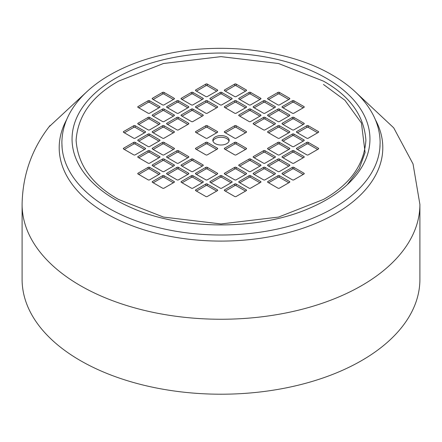 <?xml version="1.0" encoding="UTF-8"?>
<svg xmlns="http://www.w3.org/2000/svg" width="442" height="442" viewBox="0 0 442 442"><rect width="100%" height="100%" fill="white"/><g stroke="black" fill="none" stroke-linecap="round" stroke-linejoin="round"><path stroke-width="0.66" d="M86.925 91.643L49.062 126.81M118.539 199.447L163.446 217.072L221 223.95L278.554 217.072L323.461 199.447C350.025 184.496 364.175 164.778 365.904 140.291C364.175 115.81 350.025 96.091 323.461 81.135L278.554 63.515L221 56.631L163.446 63.515L118.539 81.135C91.975 96.091 77.825 115.81 76.096 140.291C77.825 164.772 91.975 184.491 118.539 199.447M361.644 360.578A198.9 114.832 180 0 1 144.882 385.474A198.9 114.832 180 0 1 22.1 279.377L22.1 204.419A198.9 114.832 180 0 0 80.356 285.62A198.9 114.832 180 0 0 361.644 285.62A198.9 114.832 180 0 0 419.9 204.419L419.9 279.377A198.9 114.832 180 0 1 361.644 360.578M226.768 143.622A8.16 4.713 180 0 1 217.878 144.644A8.16 4.713 180 0 1 212.84 140.291A8.16 4.713 180 0 1 215.232 136.959A8.16 4.713 180 0 1 224.122 135.937A8.16 4.713 180 0 1 229.16 140.291A8.16 4.713 180 0 1 226.768 143.622M229.033 141.125A8.16 4.713 0 0 0 223.442 137.462A8.16 4.713 0 0 0 215.232 138.628A8.16 4.713 0 0 0 212.967 141.125M293.847 163.192A1.022 0.591 180 0 1 292.405 163.192L282.305 157.363A1.022 0.591 180 0 1 282.007 156.949A1.022 0.591 180 0 1 282.305 156.529L292.405 150.7A1.022 0.591 180 0 1 293.847 150.7L303.941 156.529A1.022 0.591 180 0 1 304.24 156.949A1.022 0.591 180 0 1 303.941 157.363L293.847 163.192M267.88 149.037A1.022 0.591 180 0 1 267.581 148.617A1.022 0.591 180 0 1 267.88 148.203L277.979 142.374A1.022 0.591 180 0 1 279.421 142.374L289.521 148.203A1.022 0.591 180 0 1 289.819 148.617A1.022 0.591 180 0 1 289.521 149.037L279.421 154.866A1.022 0.591 180 0 1 277.979 154.866L267.88 149.037L267.88 148.203M264.996 163.192A1.022 0.591 180 0 1 263.554 163.192L253.454 157.363A1.022 0.591 180 0 1 253.155 156.949A1.022 0.591 180 0 1 253.454 156.529L263.554 150.7A1.022 0.591 180 0 1 264.996 150.7L275.095 156.529A1.022 0.591 180 0 1 275.394 156.949A1.022 0.591 180 0 1 275.095 157.363L264.996 163.192M289.521 164.86A1.022 0.591 180 0 1 289.819 165.275A1.022 0.591 180 0 1 289.521 165.695L279.421 171.524A1.022 0.591 180 0 1 277.979 171.524L267.88 165.695A1.022 0.591 180 0 1 267.581 165.275A1.022 0.591 180 0 1 267.88 164.86L277.979 159.032A1.022 0.591 180 0 1 279.421 159.032L289.521 164.86L289.521 165.695M282.305 140.705A1.022 0.591 180 0 1 282.007 140.291A1.022 0.591 180 0 1 282.305 139.876L292.405 134.048A1.022 0.591 180 0 1 293.847 134.048L303.941 139.876A1.022 0.591 180 0 1 304.24 140.291A1.022 0.591 180 0 1 303.941 140.705L293.847 146.54A1.022 0.591 180 0 1 292.405 146.54L282.305 140.705L282.305 139.876M306.831 142.374A1.022 0.591 180 0 1 308.273 142.374L318.367 148.203A1.022 0.591 180 0 1 318.665 148.617A1.022 0.591 180 0 1 318.367 149.037L308.273 154.866A1.022 0.591 180 0 1 306.831 154.866L296.731 149.037A1.022 0.591 180 0 1 296.433 148.617A1.022 0.591 180 0 1 296.731 148.203L306.831 142.374L306.831 144.037L297.455 149.451M303.941 173.187A1.022 0.591 180 0 1 304.24 173.607A1.022 0.591 180 0 1 303.941 174.021L293.847 179.85A1.022 0.591 180 0 1 292.405 179.85L282.305 174.021A1.022 0.591 180 0 1 282.007 173.607A1.022 0.591 180 0 1 282.305 173.187L292.405 167.358A1.022 0.591 180 0 1 293.847 167.358L303.941 173.187L303.941 174.021M267.88 132.379A1.022 0.591 180 0 1 267.581 131.965A1.022 0.591 180 0 1 267.88 131.545L277.979 125.716A1.022 0.591 180 0 1 279.421 125.716L289.521 131.545A1.022 0.591 180 0 1 289.819 131.965A1.022 0.591 180 0 1 289.521 132.379L279.421 138.208A1.022 0.591 180 0 1 277.979 138.208L267.88 132.379L267.88 131.545M253.454 124.053A1.022 0.591 180 0 1 253.155 123.633A1.022 0.591 180 0 1 253.454 123.219L263.554 117.39A1.022 0.591 180 0 1 264.996 117.39L275.095 123.219A1.022 0.591 180 0 1 275.394 123.633A1.022 0.591 180 0 1 275.095 124.053L264.996 129.882A1.022 0.591 180 0 1 263.554 129.882L253.454 124.053L253.454 123.219M267.88 115.721A1.022 0.591 180 0 1 267.581 115.307A1.022 0.591 180 0 1 267.88 114.892L277.979 109.064A1.022 0.591 180 0 1 279.421 109.064L289.521 114.892A1.022 0.591 180 0 1 289.819 115.307A1.022 0.591 180 0 1 289.521 115.721L279.421 121.556A1.022 0.591 180 0 1 277.979 121.556L267.88 115.721L267.88 114.892M292.405 100.732A1.022 0.591 180 0 1 293.847 100.732L303.941 106.561A1.022 0.591 180 0 1 304.24 106.981A1.022 0.591 180 0 1 303.941 107.395L293.847 113.224A1.022 0.591 180 0 1 292.405 113.224L282.305 107.395A1.022 0.591 180 0 1 282.007 106.981A1.022 0.591 180 0 1 282.305 106.561L292.405 100.732L292.405 102.4L283.029 107.809M303.941 123.219A1.022 0.591 180 0 1 304.24 123.633A1.022 0.591 180 0 1 303.941 124.053L293.847 129.882A1.022 0.591 180 0 1 292.405 129.882L282.305 124.053A1.022 0.591 180 0 1 282.007 123.633A1.022 0.591 180 0 1 282.305 123.219L292.405 117.39A1.022 0.591 180 0 1 293.847 117.39L303.941 123.219L303.941 124.053M306.831 125.716A1.022 0.591 180 0 1 308.273 125.716L318.367 131.545A1.022 0.591 180 0 1 318.665 131.965A1.022 0.591 180 0 1 318.367 132.379L308.273 138.208A1.022 0.591 180 0 1 306.831 138.208L296.731 132.379A1.022 0.591 180 0 1 296.433 131.965A1.022 0.591 180 0 1 296.731 131.545L306.831 125.716L306.831 127.384L297.455 132.793M174.12 98.235A1.022 0.591 180 0 1 174.419 98.649A1.022 0.591 180 0 1 174.12 99.069L164.021 104.898A1.022 0.591 180 0 1 162.579 104.898L152.479 99.069A1.022 0.591 180 0 1 152.181 98.649A1.022 0.591 180 0 1 152.479 98.235L162.579 92.406A1.022 0.591 180 0 1 164.021 92.406L174.12 98.235L174.12 99.069M188.546 106.561A1.022 0.591 180 0 1 188.845 106.981A1.022 0.591 180 0 1 188.546 107.395L178.446 113.224A1.022 0.591 180 0 1 177.004 113.224L166.905 107.395A1.022 0.591 180 0 1 166.606 106.981A1.022 0.591 180 0 1 166.905 106.561L177.004 100.732A1.022 0.591 180 0 1 178.446 100.732L188.546 106.561L188.546 107.395M191.43 92.406A1.022 0.591 180 0 1 192.872 92.406L202.966 98.235A1.022 0.591 180 0 1 203.27 98.649A1.022 0.591 180 0 1 202.966 99.069L192.872 104.898A1.022 0.591 180 0 1 191.43 104.898L181.331 99.069A1.022 0.591 180 0 1 181.032 98.649A1.022 0.591 180 0 1 181.331 98.235L191.43 92.406L191.43 94.069L182.054 99.483M202.966 114.892A1.022 0.591 180 0 1 203.27 115.307A1.022 0.591 180 0 1 202.966 115.721L192.872 121.556A1.022 0.591 180 0 1 191.43 121.556L181.331 115.721A1.022 0.591 180 0 1 181.032 115.307A1.022 0.591 180 0 1 181.331 114.892L191.43 109.064A1.022 0.591 180 0 1 192.872 109.064L202.966 114.892L202.966 115.721M205.856 100.732A1.022 0.591 180 0 1 207.298 100.732L217.392 106.561A1.022 0.591 180 0 1 217.691 106.981A1.022 0.591 180 0 1 217.392 107.395L207.298 113.224A1.022 0.591 180 0 1 205.856 113.224L195.756 107.395A1.022 0.591 180 0 1 195.458 106.981A1.022 0.591 180 0 1 195.756 106.561L205.856 100.732L205.856 102.4L196.48 107.809M205.856 84.074A1.022 0.591 180 0 1 207.298 84.074L217.392 89.908A1.022 0.591 180 0 1 217.691 90.323A1.022 0.591 180 0 1 217.392 90.737L207.298 96.566A1.022 0.591 180 0 1 205.856 96.566L195.756 90.737A1.022 0.591 180 0 1 195.458 90.323A1.022 0.591 180 0 1 195.756 89.908L205.856 84.074L205.856 85.742L196.48 91.157M220.276 92.406A1.022 0.591 180 0 1 221.724 92.406L231.818 98.235A1.022 0.591 180 0 1 232.116 98.649A1.022 0.591 180 0 1 231.818 99.069L221.724 104.898A1.022 0.591 180 0 1 220.276 104.898L210.182 99.069A1.022 0.591 180 0 1 209.884 98.649A1.022 0.591 180 0 1 210.182 98.235L220.276 92.406L220.276 94.069L210.9 99.483M234.702 100.732A1.022 0.591 180 0 1 236.144 100.732L246.244 106.561A1.022 0.591 180 0 1 246.542 106.981A1.022 0.591 180 0 1 246.244 107.395L236.144 113.224A1.022 0.591 180 0 1 234.702 113.224L224.608 107.395A1.022 0.591 180 0 1 224.309 106.981A1.022 0.591 180 0 1 224.608 106.561L234.702 100.732L234.702 102.4L225.326 107.809M234.702 84.074A1.022 0.591 180 0 1 236.144 84.074L246.244 89.908A1.022 0.591 180 0 1 246.542 90.323A1.022 0.591 180 0 1 246.244 90.737L236.144 96.566A1.022 0.591 180 0 1 234.702 96.566L224.608 90.737A1.022 0.591 180 0 1 224.309 90.323A1.022 0.591 180 0 1 224.608 89.908L234.702 84.074L234.702 85.742L225.326 91.157M249.128 92.406A1.022 0.591 180 0 1 250.57 92.406L260.67 98.235A1.022 0.591 180 0 1 260.968 98.649A1.022 0.591 180 0 1 260.67 99.069L250.57 104.898A1.022 0.591 180 0 1 249.128 104.898L239.034 99.069A1.022 0.591 180 0 1 238.73 98.649A1.022 0.591 180 0 1 239.034 98.235L249.128 92.406L249.128 94.069L239.752 99.483M249.128 109.064A1.022 0.591 180 0 1 250.57 109.064L260.67 114.892A1.022 0.591 180 0 1 260.968 115.307A1.022 0.591 180 0 1 260.67 115.721L250.57 121.556A1.022 0.591 180 0 1 249.128 121.556L239.034 115.721A1.022 0.591 180 0 1 238.73 115.307A1.022 0.591 180 0 1 239.034 114.892L249.128 109.064L249.128 110.727L239.752 116.141M263.554 100.732A1.022 0.591 180 0 1 264.996 100.732L275.095 106.561A1.022 0.591 180 0 1 275.394 106.981A1.022 0.591 180 0 1 275.095 107.395L264.996 113.224A1.022 0.591 180 0 1 263.554 113.224L253.454 107.395A1.022 0.591 180 0 1 253.155 106.981A1.022 0.591 180 0 1 253.454 106.561L263.554 100.732L263.554 102.4L254.178 107.809M277.979 92.406A1.022 0.591 180 0 1 279.421 92.406L289.521 98.235A1.022 0.591 180 0 1 289.819 98.649A1.022 0.591 180 0 1 289.521 99.069L279.421 104.898A1.022 0.591 180 0 1 277.979 104.898L267.88 99.069A1.022 0.591 180 0 1 267.581 98.649A1.022 0.591 180 0 1 267.88 98.235L277.979 92.406L277.979 94.069L268.603 99.483M148.153 167.358A1.022 0.591 180 0 1 149.595 167.358L159.695 173.187A1.022 0.591 180 0 1 159.993 173.607A1.022 0.591 180 0 1 159.695 174.021L149.595 179.85A1.022 0.591 180 0 1 148.153 179.85L138.059 174.021A1.022 0.591 180 0 1 137.76 173.607A1.022 0.591 180 0 1 138.059 173.187L148.153 167.358L148.153 169.026L138.777 174.435M162.579 159.032A1.022 0.591 180 0 1 164.021 159.032L174.12 164.86A1.022 0.591 180 0 1 174.419 165.275A1.022 0.591 180 0 1 174.12 165.695L164.021 171.524A1.022 0.591 180 0 1 162.579 171.524L152.479 165.695A1.022 0.591 180 0 1 152.181 165.275A1.022 0.591 180 0 1 152.479 164.86L162.579 159.032L162.579 160.695L153.203 166.109M138.059 157.363A1.022 0.591 180 0 1 137.76 156.949A1.022 0.591 180 0 1 138.059 156.529L148.153 150.7A1.022 0.591 180 0 1 149.595 150.7L159.695 156.529A1.022 0.591 180 0 1 159.993 156.949A1.022 0.591 180 0 1 159.695 157.363L149.595 163.192A1.022 0.591 180 0 1 148.153 163.192L138.059 157.363L138.059 156.529M177.004 150.7A1.022 0.591 180 0 1 178.446 150.7L188.546 156.529A1.022 0.591 180 0 1 188.845 156.949A1.022 0.591 180 0 1 188.546 157.363L178.446 163.192A1.022 0.591 180 0 1 177.004 163.192L166.905 157.363A1.022 0.591 180 0 1 166.606 156.949A1.022 0.591 180 0 1 166.905 156.529L177.004 150.7L177.004 152.368L167.628 157.783M152.479 149.037A1.022 0.591 180 0 1 152.181 148.617A1.022 0.591 180 0 1 152.479 148.203L162.579 142.374A1.022 0.591 180 0 1 164.021 142.374L174.12 148.203A1.022 0.591 180 0 1 174.419 148.617A1.022 0.591 180 0 1 174.12 149.037L164.021 154.866A1.022 0.591 180 0 1 162.579 154.866L152.479 149.037L152.479 148.203M123.633 149.037A1.022 0.591 180 0 1 123.335 148.617A1.022 0.591 180 0 1 123.633 148.203L133.727 142.374A1.022 0.591 180 0 1 135.169 142.374L145.269 148.203A1.022 0.591 180 0 1 145.567 148.617A1.022 0.591 180 0 1 145.269 149.037L135.169 154.866A1.022 0.591 180 0 1 133.727 154.866L123.633 149.037L123.633 148.203M138.059 140.705A1.022 0.591 180 0 1 137.76 140.291A1.022 0.591 180 0 1 138.059 139.876L148.153 134.048A1.022 0.591 180 0 1 149.595 134.048L159.695 139.876A1.022 0.591 180 0 1 159.993 140.291A1.022 0.591 180 0 1 159.695 140.705L149.595 146.54A1.022 0.591 180 0 1 148.153 146.54L138.059 140.705L138.059 139.876M152.479 132.379A1.022 0.591 180 0 1 152.181 131.965A1.022 0.591 180 0 1 152.479 131.545L162.579 125.716A1.022 0.591 180 0 1 164.021 125.716L174.12 131.545A1.022 0.591 180 0 1 174.419 131.965A1.022 0.591 180 0 1 174.12 132.379L164.021 138.208A1.022 0.591 180 0 1 162.579 138.208L152.479 132.379L152.479 131.545M123.633 132.379A1.022 0.591 180 0 1 123.335 131.965A1.022 0.591 180 0 1 123.633 131.545L133.727 125.716A1.022 0.591 180 0 1 135.169 125.716L145.269 131.545A1.022 0.591 180 0 1 145.567 131.965A1.022 0.591 180 0 1 145.269 132.379L135.169 138.208A1.022 0.591 180 0 1 133.727 138.208L123.633 132.379L123.633 131.545M138.059 124.053A1.022 0.591 180 0 1 137.76 123.633A1.022 0.591 180 0 1 138.059 123.219L148.153 117.39A1.022 0.591 180 0 1 149.595 117.39L159.695 123.219A1.022 0.591 180 0 1 159.993 123.633A1.022 0.591 180 0 1 159.695 124.053L149.595 129.882A1.022 0.591 180 0 1 148.153 129.882L138.059 124.053L138.059 123.219M166.905 124.053A1.022 0.591 180 0 1 166.606 123.633A1.022 0.591 180 0 1 166.905 123.219L177.004 117.39A1.022 0.591 180 0 1 178.446 117.39L188.546 123.219A1.022 0.591 180 0 1 188.845 123.633A1.022 0.591 180 0 1 188.546 124.053L178.446 129.882A1.022 0.591 180 0 1 177.004 129.882L166.905 124.053L166.905 123.219M152.479 115.721A1.022 0.591 180 0 1 152.181 115.307A1.022 0.591 180 0 1 152.479 114.892L162.579 109.064A1.022 0.591 180 0 1 164.021 109.064L174.12 114.892A1.022 0.591 180 0 1 174.419 115.307A1.022 0.591 180 0 1 174.12 115.721L164.021 121.556A1.022 0.591 180 0 1 162.579 121.556L152.479 115.721L152.479 114.892M138.059 107.395A1.022 0.591 180 0 1 137.76 106.981A1.022 0.591 180 0 1 138.059 106.561L148.153 100.732A1.022 0.591 180 0 1 149.595 100.732L159.695 106.561A1.022 0.591 180 0 1 159.993 106.981A1.022 0.591 180 0 1 159.695 107.395L149.595 113.224A1.022 0.591 180 0 1 148.153 113.224L138.059 107.395L138.059 106.561M267.88 182.347A1.022 0.591 180 0 1 267.581 181.933A1.022 0.591 180 0 1 267.88 181.518L277.979 175.684A1.022 0.591 180 0 1 279.421 175.684L289.521 181.518A1.022 0.591 180 0 1 289.819 181.933A1.022 0.591 180 0 1 289.521 182.347L279.421 188.176A1.022 0.591 180 0 1 277.979 188.176L267.88 182.347L267.88 181.518M253.454 174.021A1.022 0.591 180 0 1 253.155 173.607A1.022 0.591 180 0 1 253.454 173.187L263.554 167.358A1.022 0.591 180 0 1 264.996 167.358L275.095 173.187A1.022 0.591 180 0 1 275.394 173.607A1.022 0.591 180 0 1 275.095 174.021L264.996 179.85A1.022 0.591 180 0 1 263.554 179.85L253.454 174.021L253.454 173.187M250.57 188.176A1.022 0.591 180 0 1 249.128 188.176L239.034 182.347A1.022 0.591 180 0 1 238.73 181.933A1.022 0.591 180 0 1 239.034 181.518L249.128 175.684A1.022 0.591 180 0 1 250.57 175.684L260.67 181.518A1.022 0.591 180 0 1 260.968 181.933A1.022 0.591 180 0 1 260.67 182.347L250.57 188.176M239.034 165.695A1.022 0.591 180 0 1 238.73 165.275A1.022 0.591 180 0 1 239.034 164.86L249.128 159.032A1.022 0.591 180 0 1 250.57 159.032L260.67 164.86A1.022 0.591 180 0 1 260.968 165.275A1.022 0.591 180 0 1 260.67 165.695L250.57 171.524A1.022 0.591 180 0 1 249.128 171.524L239.034 165.695L239.034 164.86M236.144 179.85A1.022 0.591 180 0 1 234.702 179.85L224.608 174.021A1.022 0.591 180 0 1 224.309 173.607A1.022 0.591 180 0 1 224.608 173.187L234.702 167.358A1.022 0.591 180 0 1 236.144 167.358L246.244 173.187A1.022 0.591 180 0 1 246.542 173.607A1.022 0.591 180 0 1 246.244 174.021L236.144 179.85M236.144 196.508A1.022 0.591 180 0 1 234.702 196.508L224.608 190.679A1.022 0.591 180 0 1 224.309 190.259A1.022 0.591 180 0 1 224.608 189.845L234.702 184.016A1.022 0.591 180 0 1 236.144 184.016L246.244 189.845A1.022 0.591 180 0 1 246.542 190.259A1.022 0.591 180 0 1 246.244 190.679L236.144 196.508M221.724 188.176A1.022 0.591 180 0 1 220.276 188.176L210.182 182.347A1.022 0.591 180 0 1 209.884 181.933A1.022 0.591 180 0 1 210.182 181.518L220.276 175.684A1.022 0.591 180 0 1 221.724 175.684L231.818 181.518A1.022 0.591 180 0 1 232.116 181.933A1.022 0.591 180 0 1 231.818 182.347L221.724 188.176M207.298 179.85A1.022 0.591 180 0 1 205.856 179.85L195.756 174.021A1.022 0.591 180 0 1 195.458 173.607A1.022 0.591 180 0 1 195.756 173.187L205.856 167.358A1.022 0.591 180 0 1 207.298 167.358L217.392 173.187A1.022 0.591 180 0 1 217.691 173.607A1.022 0.591 180 0 1 217.392 174.021L207.298 179.85M207.298 196.508A1.022 0.591 180 0 1 205.856 196.508L195.756 190.679A1.022 0.591 180 0 1 195.458 190.259A1.022 0.591 180 0 1 195.756 189.845L205.856 184.016A1.022 0.591 180 0 1 207.298 184.016L217.392 189.845A1.022 0.591 180 0 1 217.691 190.259A1.022 0.591 180 0 1 217.392 190.679L207.298 196.508M192.872 188.176A1.022 0.591 180 0 1 191.43 188.176L181.331 182.347A1.022 0.591 180 0 1 181.032 181.933A1.022 0.591 180 0 1 181.331 181.518L191.43 175.684A1.022 0.591 180 0 1 192.872 175.684L202.966 181.518A1.022 0.591 180 0 1 203.27 181.933A1.022 0.591 180 0 1 202.966 182.347L192.872 188.176M192.872 171.524A1.022 0.591 180 0 1 191.43 171.524L181.331 165.695A1.022 0.591 180 0 1 181.032 165.275A1.022 0.591 180 0 1 181.331 164.86L191.43 159.032A1.022 0.591 180 0 1 192.872 159.032L202.966 164.86A1.022 0.591 180 0 1 203.27 165.275A1.022 0.591 180 0 1 202.966 165.695L192.872 171.524M178.446 179.85A1.022 0.591 180 0 1 177.004 179.85L166.905 174.021A1.022 0.591 180 0 1 166.606 173.607A1.022 0.591 180 0 1 166.905 173.187L177.004 167.358A1.022 0.591 180 0 1 178.446 167.358L188.546 173.187A1.022 0.591 180 0 1 188.845 173.607A1.022 0.591 180 0 1 188.546 174.021L178.446 179.85M164.021 188.176A1.022 0.591 180 0 1 162.579 188.176L152.479 182.347A1.022 0.591 180 0 1 152.181 181.933A1.022 0.591 180 0 1 152.479 181.518L162.579 175.684A1.022 0.591 180 0 1 164.021 175.684L174.12 181.518A1.022 0.591 180 0 1 174.419 181.933A1.022 0.591 180 0 1 174.12 182.347L164.021 188.176M224.608 132.379A1.022 0.591 180 0 1 224.309 131.965A1.022 0.591 180 0 1 224.608 131.545L234.702 125.716A1.022 0.591 180 0 1 236.144 125.716L246.244 131.545A1.022 0.591 180 0 1 246.542 131.965A1.022 0.591 180 0 1 246.244 132.379L236.144 138.208A1.022 0.591 180 0 1 234.702 138.208L224.608 132.379L224.608 131.545M207.298 138.208A1.022 0.591 180 0 1 205.856 138.208L195.756 132.379A1.022 0.591 180 0 1 195.458 131.965A1.022 0.591 180 0 1 195.756 131.545L205.856 125.716A1.022 0.591 180 0 1 207.298 125.716L217.392 131.545A1.022 0.591 180 0 1 217.691 131.965A1.022 0.591 180 0 1 217.392 132.379L207.298 138.208M217.392 148.203A1.022 0.591 180 0 1 217.691 148.617A1.022 0.591 180 0 1 217.392 149.037L207.298 154.866A1.022 0.591 180 0 1 205.856 154.866L195.756 149.037A1.022 0.591 180 0 1 195.458 148.617A1.022 0.591 180 0 1 195.756 148.203L205.856 142.374A1.022 0.591 180 0 1 207.298 142.374L217.392 148.203L217.392 149.037M234.702 142.374A1.022 0.591 180 0 1 236.144 142.374L246.244 148.203A1.022 0.591 180 0 1 246.542 148.617A1.022 0.591 180 0 1 246.244 149.037L236.144 154.866A1.022 0.591 180 0 1 234.702 154.866L224.608 149.037A1.022 0.591 180 0 1 224.309 148.617A1.022 0.591 180 0 1 224.608 148.203L234.702 142.374L234.702 144.037L225.326 149.451M303.223 157.783L293.847 152.368A1.022 0.591 0 0 0 292.405 152.368L283.029 157.783M288.797 149.451L279.421 144.037A1.022 0.591 0 0 0 277.979 144.037L268.603 149.451M274.372 157.783L264.996 152.368A1.022 0.591 0 0 0 263.554 152.368L254.178 157.783M288.797 166.109L279.421 160.695A1.022 0.591 0 0 0 277.979 160.695L268.603 166.109M303.223 141.125L293.847 135.711A1.022 0.591 0 0 0 292.405 135.711L283.029 141.125M317.649 149.451L308.273 144.037A1.022 0.591 0 0 0 306.831 144.037M303.223 174.435L293.847 169.026A1.022 0.591 0 0 0 292.405 169.026L283.029 174.435M288.797 132.793L279.421 127.384A1.022 0.591 0 0 0 277.979 127.384L268.603 132.793M274.372 124.467L264.996 119.053A1.022 0.591 0 0 0 263.554 119.053L254.178 124.467M288.797 116.141L279.421 110.727A1.022 0.591 0 0 0 277.979 110.727L268.603 116.141M303.223 107.809L293.847 102.4A1.022 0.591 0 0 0 292.405 102.4M303.223 124.467L293.847 119.053A1.022 0.591 0 0 0 292.405 119.053L283.029 124.467M317.649 132.793L308.273 127.384A1.022 0.591 0 0 0 306.831 127.384M173.397 99.483L164.021 94.069A1.022 0.591 0 0 0 162.579 94.069L153.203 99.483M187.822 107.809L178.446 102.4A1.022 0.591 0 0 0 177.004 102.4L167.628 107.809M202.248 99.483L192.872 94.069A1.022 0.591 0 0 0 191.43 94.069M202.248 116.141L192.872 110.727A1.022 0.591 0 0 0 191.43 110.727L182.054 116.141M216.674 107.809L207.298 102.4A1.022 0.591 0 0 0 205.856 102.4M216.674 91.157L207.298 85.742A1.022 0.591 0 0 0 205.856 85.742M231.1 99.483L221.724 94.069A1.022 0.591 0 0 0 220.276 94.069M245.52 107.809L236.144 102.4A1.022 0.591 0 0 0 234.702 102.4M245.52 91.157L236.144 85.742A1.022 0.591 0 0 0 234.702 85.742M259.946 99.483L250.57 94.069A1.022 0.591 0 0 0 249.128 94.069M259.946 116.141L250.57 110.727A1.022 0.591 0 0 0 249.128 110.727M274.372 107.809L264.996 102.4A1.022 0.591 0 0 0 263.554 102.4M288.797 99.483L279.421 94.069A1.022 0.591 0 0 0 277.979 94.069M158.971 174.435L149.595 169.026A1.022 0.591 0 0 0 148.153 169.026M173.397 166.109L164.021 160.695A1.022 0.591 0 0 0 162.579 160.695M158.971 157.783L149.595 152.368A1.022 0.591 0 0 0 148.153 152.368L138.777 157.783M187.822 157.783L178.446 152.368A1.022 0.591 0 0 0 177.004 152.368M173.397 149.451L164.021 144.037A1.022 0.591 0 0 0 162.579 144.037L153.203 149.451M144.545 149.451L135.169 144.037A1.022 0.591 0 0 0 133.727 144.037L124.351 149.451M158.971 141.125L149.595 135.711A1.022 0.591 0 0 0 148.153 135.711L138.777 141.125M173.397 132.793L164.021 127.384A1.022 0.591 0 0 0 162.579 127.384L153.203 132.793M144.545 132.793L135.169 127.384A1.022 0.591 0 0 0 133.727 127.384L124.351 132.793M158.971 124.467L149.595 119.053A1.022 0.591 0 0 0 148.153 119.053L138.777 124.467M187.822 124.467L178.446 119.053A1.022 0.591 0 0 0 177.004 119.053L167.628 124.467M173.397 116.141L164.021 110.727A1.022 0.591 0 0 0 162.579 110.727L153.203 116.141M158.971 107.809L149.595 102.4A1.022 0.591 0 0 0 148.153 102.4L138.777 107.809M288.797 182.767L279.421 177.352A1.022 0.591 0 0 0 277.979 177.352L268.603 182.767M274.372 174.435L264.996 169.026A1.022 0.591 0 0 0 263.554 169.026L254.178 174.435M259.946 182.767L250.57 177.352A1.022 0.591 0 0 0 249.128 177.352L239.752 182.767M259.946 166.109L250.57 160.695A1.022 0.591 0 0 0 249.128 160.695L239.752 166.109M245.52 174.435L236.144 169.026A1.022 0.591 0 0 0 234.702 169.026L225.326 174.435M245.52 191.093L236.144 185.679A1.022 0.591 0 0 0 234.702 185.679L225.326 191.093M231.1 182.767L221.724 177.352A1.022 0.591 0 0 0 220.276 177.352L210.9 182.767M216.674 174.435L207.298 169.026A1.022 0.591 0 0 0 205.856 169.026L196.48 174.435M216.674 191.093L207.298 185.679A1.022 0.591 0 0 0 205.856 185.679L196.48 191.093M202.248 182.767L192.872 177.352A1.022 0.591 0 0 0 191.43 177.352L182.054 182.767M202.248 166.109L192.872 160.695A1.022 0.591 0 0 0 191.43 160.695L182.054 166.109M187.822 174.435L178.446 169.026A1.022 0.591 0 0 0 177.004 169.026L167.628 174.435M173.397 182.767L164.021 177.352A1.022 0.591 0 0 0 162.579 177.352L153.203 182.767M245.52 132.793L236.144 127.384A1.022 0.591 0 0 0 234.702 127.384L225.326 132.793M216.674 132.793L207.298 127.384A1.022 0.591 0 0 0 205.856 127.384L196.48 132.793M216.674 149.451L207.298 144.037A1.022 0.591 0 0 0 205.856 144.037L196.48 149.451M245.52 149.451L236.144 144.037A1.022 0.591 0 0 0 234.702 144.037M375.368 119.694A161.8 93.417 180 0 1 304.853 227.569A161.8 93.417 180 0 1 106.588 213.729A161.8 93.417 180 0 1 66.626 119.694M61.941 145.363A159.103 91.859 0 0 0 62.112 147.948A159.103 91.859 0 0 0 108.494 208.11A159.103 91.859 0 0 0 278.035 228.912A159.103 91.859 0 0 0 379.888 147.948A159.103 91.859 0 0 0 380.059 145.363M132.23 208.099L131.981 207.994A148.954 85.997 180 0 1 115.677 199.85A148.954 85.997 180 0 1 115.677 78.234A148.954 85.997 180 0 1 326.323 78.234A148.954 85.997 180 0 1 310.019 207.994L309.859 208.06M347.318 184.612L359.252 168.684L365.086 152.512L361.44 123.014L344.92 100.262L323.461 84.466M303.941 157.363L303.941 156.529M293.847 152.368L293.847 150.7M292.405 152.368L292.405 150.7M282.305 157.363L282.305 156.529M277.979 142.374L277.979 144.037M289.521 149.037L289.521 148.203M279.421 144.037L279.421 142.374M275.095 157.363L275.095 156.529M264.996 152.368L264.996 150.7M263.554 152.368L263.554 150.7M253.454 157.363L253.454 156.529M279.421 160.695L279.421 159.032M277.979 160.695L277.979 159.032M267.88 165.695L267.88 164.86M292.405 134.048L292.405 135.711M303.941 140.705L303.941 139.876M293.847 135.711L293.847 134.048M318.367 148.203L318.367 149.037M308.273 144.037L308.273 142.374M296.731 149.037L296.731 148.203M293.847 169.026L293.847 167.358M292.405 169.026L292.405 167.358M282.305 174.021L282.305 173.187M277.979 125.716L277.979 127.384M289.521 132.379L289.521 131.545M279.421 127.384L279.421 125.716M263.554 117.39L263.554 119.053M275.095 124.053L275.095 123.219M264.996 119.053L264.996 117.39M277.979 109.064L277.979 110.727M289.521 115.721L289.521 114.892M279.421 110.727L279.421 109.064M303.941 106.561L303.941 107.395M293.847 102.4L293.847 100.732M282.305 107.395L282.305 106.561M293.847 119.053L293.847 117.39M292.405 119.053L292.405 117.39M282.305 124.053L282.305 123.219M318.367 131.545L318.367 132.379M308.273 127.384L308.273 125.716M296.731 132.379L296.731 131.545M164.021 94.069L164.021 92.406M162.579 94.069L162.579 92.406M152.479 99.069L152.479 98.235M178.446 102.4L178.446 100.732M177.004 102.4L177.004 100.732M166.905 107.395L166.905 106.561M202.966 98.235L202.966 99.069M192.872 94.069L192.872 92.406M181.331 99.069L181.331 98.235M192.872 110.727L192.872 109.064M191.43 110.727L191.43 109.064M181.331 115.721L181.331 114.892M217.392 106.561L217.392 107.395M207.298 102.4L207.298 100.732M195.756 107.395L195.756 106.561M217.392 89.908L217.392 90.737M207.298 85.742L207.298 84.074M195.756 90.737L195.756 89.908M231.818 98.235L231.818 99.069M221.724 94.069L221.724 92.406M210.182 99.069L210.182 98.235M246.244 106.561L246.244 107.395M236.144 102.4L236.144 100.732M224.608 107.395L224.608 106.561M246.244 89.908L246.244 90.737M236.144 85.742L236.144 84.074M224.608 90.737L224.608 89.908M260.67 98.235L260.67 99.069M250.57 94.069L250.57 92.406M239.034 99.069L239.034 98.235M260.67 114.892L260.67 115.721M250.57 110.727L250.57 109.064M239.034 115.721L239.034 114.892M275.095 106.561L275.095 107.395M264.996 102.4L264.996 100.732M253.454 107.395L253.454 106.561M289.521 98.235L289.521 99.069M279.421 94.069L279.421 92.406M267.88 99.069L267.88 98.235M159.695 173.187L159.695 174.021M149.595 169.026L149.595 167.358M138.059 174.021L138.059 173.187M174.12 164.86L174.12 165.695M164.021 160.695L164.021 159.032M152.479 165.695L152.479 164.86M148.153 150.7L148.153 152.368M159.695 157.363L159.695 156.529M149.595 152.368L149.595 150.7M188.546 156.529L188.546 157.363M178.446 152.368L178.446 150.7M166.905 157.363L166.905 156.529M162.579 142.374L162.579 144.037M174.12 149.037L174.12 148.203M164.021 144.037L164.021 142.374M133.727 142.374L133.727 144.037M145.269 149.037L145.269 148.203M135.169 144.037L135.169 142.374M148.153 134.048L148.153 135.711M159.695 140.705L159.695 139.876M149.595 135.711L149.595 134.048M162.579 125.716L162.579 127.384M174.12 132.379L174.12 131.545M164.021 127.384L164.021 125.716M133.727 125.716L133.727 127.384M145.269 132.379L145.269 131.545M135.169 127.384L135.169 125.716M148.153 117.39L148.153 119.053M159.695 124.053L159.695 123.219M149.595 119.053L149.595 117.39M177.004 117.39L177.004 119.053M188.546 124.053L188.546 123.219M178.446 119.053L178.446 117.39M162.579 109.064L162.579 110.727M174.12 115.721L174.12 114.892M164.021 110.727L164.021 109.064M148.153 100.732L148.153 102.4M159.695 107.395L159.695 106.561M149.595 102.4L149.595 100.732M277.979 175.684L277.979 177.352M289.521 182.347L289.521 181.518M279.421 177.352L279.421 175.684M263.554 167.358L263.554 169.026M275.095 174.021L275.095 173.187M264.996 169.026L264.996 167.358M260.67 182.347L260.67 181.518M250.57 177.352L250.57 175.684M249.128 177.352L249.128 175.684M239.034 182.347L239.034 181.518M249.128 159.032L249.128 160.695M260.67 165.695L260.67 164.86M250.57 160.695L250.57 159.032M246.244 174.021L246.244 173.187M236.144 169.026L236.144 167.358M234.702 169.026L234.702 167.358M224.608 174.021L224.608 173.187M246.244 190.679L246.244 189.845M236.144 185.679L236.144 184.016M234.702 185.679L234.702 184.016M224.608 190.679L224.608 189.845M231.818 182.347L231.818 181.518M221.724 177.352L221.724 175.684M220.276 177.352L220.276 175.684M210.182 182.347L210.182 181.518M217.392 174.021L217.392 173.187M207.298 169.026L207.298 167.358M205.856 169.026L205.856 167.358M195.756 174.021L195.756 173.187M217.392 190.679L217.392 189.845M207.298 185.679L207.298 184.016M205.856 185.679L205.856 184.016M195.756 190.679L195.756 189.845M202.966 182.347L202.966 181.518M192.872 177.352L192.872 175.684M191.43 177.352L191.43 175.684M181.331 182.347L181.331 181.518M202.966 165.695L202.966 164.86M192.872 160.695L192.872 159.032M191.43 160.695L191.43 159.032M181.331 165.695L181.331 164.86M188.546 174.021L188.546 173.187M178.446 169.026L178.446 167.358M177.004 169.026L177.004 167.358M166.905 174.021L166.905 173.187M174.12 182.347L174.12 181.518M164.021 177.352L164.021 175.684M162.579 177.352L162.579 175.684M152.479 182.347L152.479 181.518M234.702 125.716L234.702 127.384M246.244 132.379L246.244 131.545M236.144 127.384L236.144 125.716M217.392 132.379L217.392 131.545M207.298 127.384L207.298 125.716M205.856 127.384L205.856 125.716M195.756 132.379L195.756 131.545M207.298 144.037L207.298 142.374M205.856 144.037L205.856 142.374M195.756 149.037L195.756 148.203M246.244 148.203L246.244 149.037M236.144 144.037L236.144 142.374M224.608 149.037L224.608 148.203M50.056 125.522C31.923 148.6 22.608 174.899 22.1 204.419M379.888 147.948L380.12 142.788C380.092 133.274 377.794 124.036 373.23 115.075C365.086 99.467 351.423 86.118 332.246 75.029C290.239 50.289 224.039 41.758 168.308 53.609C143.689 58.725 122.417 66.93 104.5 78.206C92.439 85.87 82.759 94.577 75.471 104.329C66.51 116.401 61.979 129.224 61.88 142.788L62.112 147.948M310.019 207.994C259.443 230.553 182.557 230.547 131.981 207.994M355.031 91.605L393.717 127.843L413.032 163.927L419.9 204.419"/></g></svg>
